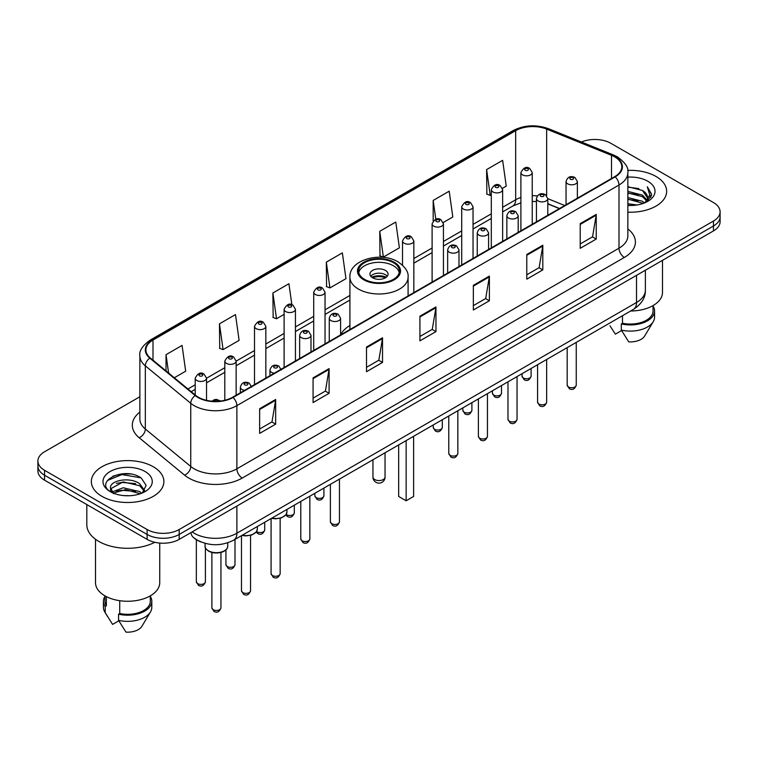 <?xml version="1.0" encoding="UTF-8"?>
<svg xmlns="http://www.w3.org/2000/svg" width="758" height="758" viewBox="0 0 758 758"><rect width="100%" height="100%" fill="white"/><g stroke="black" fill="none" stroke-linecap="round" stroke-linejoin="round"><path stroke-width="1.14" d="M349.912 325.466A40.051 23.119 0 0 0 340.588 334.809M559.366 208.592L547.788 203.911M200.936 541.942A22.664 13.085 180 0 1 194.55 538.407L193.517 537.545A15.113 10.11 129.5 0 1 190.883 532.628M130.641 474.063A30.225 17.453 0 0 0 112.951 476.166M139.87 396.747L44.542 451.777A22.664 13.085 0 0 0 37.9 461.035L37.9 470.908A22.664 13.085 0 0 0 44.542 480.165L147.118 539.383A22.664 13.085 0 0 0 179.182 539.383L713.458 230.925A22.664 13.085 0 0 0 720.1 221.668L720.1 216.731A22.664 13.085 0 0 1 713.458 225.988A22.664 13.085 0 0 0 720.1 216.731L720.1 211.795A22.664 13.085 0 0 0 713.458 202.538L610.882 143.319A22.664 13.085 0 0 0 581.452 142.011M37.9 461.035A22.664 13.085 0 0 0 44.542 470.292L147.118 529.52A22.664 13.085 0 0 0 179.182 529.52L179.182 534.447L713.458 225.988L179.182 534.447A22.664 13.085 0 0 1 147.118 534.447A22.664 13.085 0 0 0 179.182 534.447L179.182 539.383M44.542 470.292L44.542 475.228L147.118 534.447L44.542 475.228A22.664 13.085 0 0 1 37.9 465.971A22.664 13.085 0 0 0 44.542 475.228L44.542 480.165M656.03 176.481A36.27 20.94 0 0 0 627.681 170.398A36.27 20.94 0 0 1 656.03 176.481A36.27 20.94 0 0 1 666.652 191.281A36.27 20.94 0 0 0 656.03 176.481M153.268 466.739A36.27 20.94 0 0 0 113.738 462.2A36.27 20.94 0 0 0 91.348 481.548A36.27 20.94 0 0 0 101.97 496.357A36.27 20.94 0 0 0 141.5 500.896A36.27 20.94 0 0 0 163.889 481.548A36.27 20.94 0 0 0 153.268 466.739A36.27 20.94 0 0 0 113.738 462.2A36.27 20.94 0 0 0 91.348 481.548A36.27 20.94 0 0 0 101.97 496.357A36.27 20.94 0 0 0 141.5 500.896A36.27 20.94 0 0 0 163.889 481.548A36.27 20.94 0 0 0 153.268 466.739M614.729 156.887A24.18 13.957 180 0 1 621.806 166.76A24.18 13.957 180 0 1 614.729 176.633L232.611 397.249A24.18 13.957 180 0 1 195.706 395.382L150.292 357.937A24.18 13.957 180 0 1 145.915 349.931A24.18 13.957 180 0 1 152.993 340.058L515.667 130.67A24.18 13.957 180 0 1 546.641 129.106L611.498 155.324A24.18 13.957 180 0 1 614.729 156.887M615.155 156.641A24.787 14.307 0 0 0 611.848 155.039L546.982 128.822A24.787 14.307 0 0 0 515.241 130.423L152.566 339.811A24.787 14.307 0 0 0 149.79 358.136L195.204 395.581A24.787 14.307 0 0 0 233.038 397.495L615.155 176.879A24.787 14.307 0 0 0 615.155 156.641M259.643 408.723L259.643 433.396L275.666 424.148L275.666 399.466L259.643 408.723M259.643 429.019L271.989 421.893L275.609 400.29A6.045 3.487 -120 0 0 275.666 399.466M271.876 421.95L275.666 424.148M313.073 377.872L313.073 402.555L329.095 393.298L329.095 368.615L313.073 377.872M313.073 398.177L325.419 391.043L329.029 369.44A6.045 3.487 -120 0 0 329.095 368.615M325.305 391.109L329.095 393.298M366.502 347.031L366.502 371.704L382.525 362.447L382.525 337.774L366.502 347.031M366.502 367.327L378.839 360.202L382.458 338.589A6.045 3.487 -120 0 0 382.525 337.774M378.735 360.258L382.525 362.447M580.211 223.638L580.211 248.321L596.243 239.064L596.243 214.391L580.211 223.638M580.211 243.943L592.557 236.809L596.176 215.206A6.045 3.487 -120 0 0 596.243 214.391M592.443 236.875L596.243 239.064M526.782 254.489L526.782 279.162L542.813 269.914L542.813 245.232L526.782 254.489M526.782 274.784L539.128 267.659L542.747 246.056A6.045 3.487 -120 0 0 542.813 245.232M539.023 267.726L542.813 269.914M473.352 285.33L473.352 310.013L489.384 300.755L489.384 276.083L473.352 285.33M473.352 305.635L485.698 298.51L489.317 276.897A6.045 3.487 -120 0 0 489.384 276.083M485.594 298.567L489.384 300.755M419.923 316.181L419.923 340.854L435.954 331.606L435.954 306.924L419.923 316.181M419.923 336.476L432.268 329.351L435.888 307.748A6.045 3.487 -120 0 0 435.954 306.924M432.164 329.417L435.954 331.606M627.851 212.174A36.27 20.94 0 0 0 666.652 191.281A36.27 20.94 0 0 1 627.851 212.174M179.182 529.52L713.458 221.052A22.664 13.085 0 0 0 720.1 211.795M219.46 323.827L223.079 349.618L239.111 340.361L235.492 314.579L219.46 323.827L219.725 348.358M174.331 377.759L185.682 371.212L182.062 345.421L166.03 354.678L166.03 370.918M379.749 231.294L383.368 257.076L399.39 247.819L395.78 222.037L379.749 231.294L380.004 255.816M443.24 222.511L452.82 216.977L449.2 191.187L433.178 200.444L433.178 220.919M502.44 188.335L506.249 186.127L502.63 160.345L486.608 169.602L486.863 194.124M291.868 304.725L288.921 283.729L272.889 292.986L273.145 317.517M326.319 262.135L329.938 287.917L345.97 278.669L342.351 252.888L326.319 262.135L326.575 286.666M329.938 287.917L326.319 286.571M383.368 257.076L379.749 255.721M433.178 200.444L435.812 219.242M486.608 169.602L490.227 195.384L491.307 194.759M490.227 195.384L486.608 194.029M272.889 292.986L276.509 318.767L284.108 314.381M276.509 318.767L272.889 317.413M223.079 349.618L219.46 348.263M166.03 354.678L168.608 373.04M627.851 203.741L637.061 204.973M627.851 205.285L632.115 205.475M627.851 197.573L642.462 201.277L644.546 202.917M627.851 199.117L643.286 203.4M627.851 191.404L642.462 195.109L646.868 200.027M627.851 192.949L642.462 196.644L646.479 200.756M647.114 200.671L647.304 201.401M644.641 202.879A17.083 9.863 0 0 0 647.465 197.45A17.083 9.863 0 0 0 642.462 190.476L647.446 197.829M646.953 200.851L646.318 202.13M630.628 310.998A32.111 18.543 0 0 0 662.492 292.465L662.492 260.345M627.851 205.427A24.635 14.222 0 0 0 647.796 201.344A24.635 14.222 0 0 0 647.796 181.228A24.635 14.222 0 0 0 627.851 177.135M642.462 190.476L627.851 186.705M646.309 202.14L651.387 195.64L651.548 194.114L647.313 186.781L649.786 194.986L644.906 202.774M609.982 325.798L615.363 334.136L621.588 330.545M622.489 315.698L622.489 323.24A22.664 13.085 0 0 0 653.045 310.969L653.045 305.597M622.489 323.24L621.323 323.912L621.323 330.081L628.714 341.849A15.113 8.726 0 0 0 644.66 336.031L653.235 321.695A24.18 13.957 0 0 0 654.561 317.138L654.561 310.969A24.18 13.957 0 0 0 653.045 306.109M621.323 330.081A24.18 13.957 0 0 0 653.235 321.695M621.323 323.912A24.18 13.957 0 0 0 654.561 310.969M647.313 186.781L651.539 194.408M627.851 187.122L638.823 188.581M649.701 195.507L650.743 197.317M627.851 193.29L638.312 194.598M627.851 199.458L638.312 200.766M649.805 194.882L650.923 196.947M393.421 262.694A20.4 11.777 0 0 0 371.193 260.136A20.4 11.777 0 0 0 358.6 271.023A20.4 11.777 0 0 0 364.579 279.351A20.4 11.777 0 0 0 386.807 281.9A20.4 11.777 0 0 0 399.4 271.023A20.4 11.777 0 0 0 393.421 262.694M399.229 272.567A20.4 11.777 0 0 0 393.421 265.774A20.4 11.777 0 0 0 372.443 262.95A20.4 11.777 0 0 0 358.771 272.567M398.661 444.927L398.661 496.452L406.146 500.773L413.622 496.452L413.622 436.286M406.146 500.773L406.146 440.606M385.415 270.407A9.068 5.23 0 0 0 375.532 269.27A9.068 5.23 0 0 0 369.932 274.102A9.068 5.23 0 0 0 372.585 277.807A9.068 5.23 0 0 0 382.468 278.944A9.068 5.23 0 0 0 388.068 274.102A9.068 5.23 0 0 0 385.415 270.407M387.262 276.263A9.068 5.23 0 0 0 385.415 274.718A9.068 5.23 0 0 0 370.738 276.263M371.676 277.191A12.09 6.983 180 0 1 385.794 276.973L385.794 277.57M372.671 277.854A10.574 6.111 180 0 1 384.704 277.599L385.794 276.973M384.524 278.252L384.704 277.599M86.819 504.572L86.819 524.735A40.799 23.555 0 0 0 98.767 541.392A40.799 23.555 0 0 0 154.803 542.302M95.508 539.27L95.508 582.731A32.111 18.543 0 0 0 104.917 595.835A32.111 18.543 0 0 0 139.908 599.853A32.111 18.543 0 0 0 159.73 582.731L159.73 543.069M123.497 495.571L129.248 495.741M112.193 491.961L123.203 487.764L139.699 491.62L141.699 493.221M113.008 493.183L125.563 489.63L139.699 493.581M110.535 487.82L113.368 493.145M110.564 488.294C108.82 480.714 129.609 476.242 139.699 483.784L144.607 490.559M110.64 488.796L123.166 481.908L139.699 485.736L144.219 491.07M142.277 492.984L146.142 485.404L141.253 478.042C123.971 465.62 93.253 481.993 110.99 492.037L111.871 492.567M145.043 471.495A24.635 14.222 0 0 0 110.204 471.495A24.635 14.222 0 0 0 110.204 491.61A24.635 14.222 0 0 0 145.043 491.61A24.635 14.222 0 0 0 145.043 471.495M104.955 595.864L104.955 601.236A22.664 13.085 0 0 0 106.366 605.794L106.366 596.631M104.955 596.375A24.18 13.957 0 0 0 103.439 601.236L103.439 607.404A24.18 13.957 0 0 0 104.765 611.962A24.18 13.957 0 0 0 105.201 612.635L112.601 624.403L118.826 620.811M105.201 612.635L105.201 606.466L106.366 605.794M103.439 601.236A24.18 13.957 0 0 0 105.201 606.466M113.738 493.647C111.161 492.113 110.118 490.454 110.621 488.683M119.726 600.696L119.726 613.506A22.664 13.085 0 0 0 150.292 601.236L150.292 595.864M119.726 613.506L118.561 614.179L118.561 620.347L125.961 632.115A15.113 8.726 0 0 0 141.907 626.288L150.472 611.962A24.18 13.957 0 0 0 151.799 607.404L151.799 601.236A24.18 13.957 0 0 0 150.292 596.375M118.561 620.347A24.18 13.957 0 0 0 150.472 611.962M118.561 614.179A24.18 13.957 0 0 0 151.799 601.236M107.39 480.515L121.858 474.584L140.922 477.824M116.429 483.405L121.858 482.42L135.587 483.613M116.362 491.25L121.858 490.246L135.568 491.449M192.106 531.917A30.225 17.453 0 0 0 194.143 533.215A30.225 17.453 0 0 0 236.884 533.215L636.521 302.489A30.225 17.453 0 0 0 645.38 290.143C645.598 297.648 641.6 304.062 633.394 309.406L233.748 540.132A15.113 8.726 60 0 0 236.884 533.215L236.884 506.069M636.521 275.344L636.521 302.489A15.113 8.726 60 0 1 633.394 309.406M713.458 230.925L713.458 221.052M147.118 539.383L147.118 529.52M627.851 228.935A37.777 21.811 180 0 1 624.346 257.445L242.228 478.061A7.552 4.358 60 0 1 236.884 468.814L619.002 248.198A30.225 17.453 0 0 0 627.851 235.852L627.851 172.682A30.225 17.453 180 0 1 619.002 185.018A7.552 4.358 -120 0 0 615.155 176.879M242.228 478.061A37.777 21.811 180 0 1 188.799 478.061A37.777 21.811 180 0 1 184.564 475.152L139.15 437.707A37.777 21.811 180 0 1 139.87 412.106M194.143 468.814A30.225 17.453 0 0 0 236.884 468.814L236.884 405.634A30.225 17.453 180 0 1 190.751 403.303L145.337 365.858A30.225 17.453 180 0 1 139.87 355.853L139.87 419.022A30.225 17.453 0 0 0 145.337 429.028L190.751 466.483A30.225 17.453 0 0 0 194.143 468.814M627.851 172.682C628.856 167.963 625.388 162.695 617.438 156.887L613.459 154.954A7.552 3.534 112 0 0 611.848 155.039M613.459 154.954L548.602 128.737C536.086 124.303 524.204 124.947 512.958 130.66A7.552 4.358 60 0 1 515.241 130.423M152.566 339.811A7.552 4.358 -120 0 0 150.283 340.048C142.447 345.686 138.97 350.954 139.87 355.853M149.79 358.136A7.552 5.05 129.5 0 0 145.337 365.858L145.337 429.028A7.552 5.05 -50.5 0 1 139.15 437.707M548.602 128.737A7.552 3.534 112 0 0 546.982 128.822M195.204 395.581A7.552 5.05 129.5 0 0 190.751 403.303L190.751 466.483A7.552 5.05 -50.5 0 1 184.564 475.152M233.038 397.495A7.552 4.358 60 0 1 236.884 405.634L619.002 185.018L619.002 248.198A7.552 4.358 60 0 0 624.346 257.445M152.993 340.058L152.993 360.164M611.498 155.324L611.498 178.49M546.641 129.106L546.641 195.63M564.71 205.503L547.788 198.662A5.666 3.269 180 0 1 544.282 201.647A5.666 3.269 180 0 1 538.114 200.936A5.666 3.269 180 0 1 536.446 198.624C537.896 193.972 540.861 192.627 545.343 194.579L547.788 198.624L547.788 215.281M537.356 195.934A24.18 13.957 0 0 0 532.239 195.678M520.898 197.468A24.18 13.957 0 0 0 515.667 199.761L502.639 207.294M515.667 130.67L515.667 199.761A13.597 7.855 60 0 1 512.853 205.987L502.639 211.889M491.307 213.832L473.039 224.377M461.707 230.925L443.439 241.47M432.107 248.008L413.84 258.554M349.912 295.468L325.04 309.823M313.708 316.37L295.44 326.916M284.108 333.454L265.84 343.999M254.508 350.547L236.136 361.149M224.804 367.696L206.536 378.242M195.204 384.789L187.937 388.977M559.527 208.497L549.342 204.376A13.597 6.367 -68 0 1 547.788 203.049M419.923 316.967L435.888 307.748M473.352 286.117L489.317 276.897M526.782 255.266L542.747 246.056M580.211 224.425L596.176 215.206M366.502 347.808L382.458 338.589M313.073 378.659L329.029 369.44M259.643 409.5L275.609 400.29M363.774 279.816A21.537 12.431 0 0 0 394.226 279.816A21.537 12.431 0 0 0 394.226 262.23A21.537 12.431 0 0 0 363.774 262.23A21.537 12.431 0 0 0 363.774 279.816M408.088 295.933L408.088 277.191A29.088 16.799 180 0 1 390.133 292.711A29.088 16.799 180 0 1 358.43 289.063A29.088 16.799 180 0 1 349.912 277.191L349.912 329.522M374.727 479.549A6.045 3.487 180 0 1 372.955 477.076A6.045 6.045 0 0 0 382.023 482.315A6.045 6.045 0 0 0 385.045 477.076A6.045 3.487 180 0 1 383.273 479.549A6.045 3.487 180 0 1 374.727 479.549M576.251 385.121C574.754 389.205 572.442 390.398 569.296 388.702L567.183 385.121A4.529 2.615 0 0 0 568.509 386.978A4.529 2.615 0 0 0 573.446 387.546A4.529 2.615 0 0 0 576.251 385.121L576.251 342.398M567.704 183.853A5.666 3.269 180 0 1 566.046 181.532C567.496 176.889 570.461 175.534 574.943 177.495L577.378 181.532A5.666 3.269 180 0 1 573.882 184.554A5.666 3.269 180 0 1 567.704 183.853M573.048 177.675A1.886 1.09 0 0 0 570.376 177.675A1.886 1.09 0 0 0 570.376 179.22A1.886 1.09 0 0 0 573.048 179.22A1.886 1.09 0 0 0 573.048 177.675M546.651 402.214C545.154 406.288 542.842 407.482 539.696 405.795L537.583 402.214A4.529 2.615 0 0 0 538.91 404.061A4.529 2.615 0 0 0 543.856 404.63A4.529 2.615 0 0 0 546.651 402.214L546.651 359.481M543.448 194.768A1.886 1.09 0 0 0 540.776 194.768A1.886 1.09 0 0 0 540.776 196.313A1.886 1.09 0 0 0 543.448 196.313A1.886 1.09 0 0 0 543.448 194.768M517.051 419.307C515.554 423.381 513.242 424.575 510.096 422.879L507.983 419.307A4.529 2.615 0 0 0 509.31 421.154A4.529 2.615 0 0 0 514.256 421.723A4.529 2.615 0 0 0 517.051 419.307L517.051 376.574M508.514 218.029A5.666 3.269 180 0 1 506.846 215.717C508.296 211.065 511.262 209.72 515.743 211.672L518.188 215.717A5.666 3.269 180 0 1 514.682 218.74A5.666 3.269 180 0 1 508.514 218.029M513.848 211.861A1.886 1.09 0 0 0 511.186 211.861A1.886 1.09 0 0 0 511.186 213.396A1.886 1.09 0 0 0 513.848 213.396A1.886 1.09 0 0 0 513.848 211.861M487.451 436.39C485.963 440.464 483.642 441.658 480.496 439.972L478.383 436.39A4.529 2.615 0 0 0 479.71 438.238A4.529 2.615 0 0 0 484.656 438.806A4.529 2.615 0 0 0 487.451 436.39L487.451 393.667M478.914 235.113A5.666 3.269 180 0 1 477.246 232.801C478.696 228.149 481.662 226.803 486.143 228.755L488.588 232.801A5.666 3.269 180 0 1 485.082 235.823A5.666 3.269 180 0 1 478.914 235.113M484.258 228.944A1.886 1.09 0 0 0 481.586 228.944A1.886 1.09 0 0 0 481.586 230.489A1.886 1.09 0 0 0 484.258 230.489A1.886 1.09 0 0 0 484.258 228.944M457.851 453.483C456.363 457.557 454.042 458.751 450.896 457.065L448.783 453.483A4.529 2.615 0 0 0 450.11 455.331A4.529 2.615 0 0 0 455.056 455.899A4.529 2.615 0 0 0 457.851 453.483L457.851 410.751M449.314 252.206A5.666 3.269 180 0 1 447.656 249.894C449.096 245.241 452.062 243.896 456.543 245.848L458.988 249.894A5.666 3.269 180 0 1 455.492 252.916A5.666 3.269 180 0 1 449.314 252.206M454.658 246.037A1.886 1.09 0 0 0 451.986 246.037A1.886 1.09 0 0 0 451.986 247.582A1.886 1.09 0 0 0 454.658 247.582A1.886 1.09 0 0 0 454.658 246.037M339.451 521.836C337.964 525.91 335.642 527.104 332.497 525.417L330.384 521.836A4.529 2.615 0 0 0 331.72 523.683A4.529 2.615 0 0 0 336.656 524.252A4.529 2.615 0 0 0 339.451 521.836L339.451 479.103M330.914 320.558A5.666 3.269 180 0 1 329.256 318.246C330.706 313.594 333.672 312.249 338.144 314.2L340.588 318.246A5.666 3.269 180 0 1 337.092 321.269A5.666 3.269 180 0 1 330.914 320.558M336.258 314.39A1.886 1.09 0 0 0 333.586 314.39A1.886 1.09 0 0 0 333.586 315.934A1.886 1.09 0 0 0 336.258 315.934A1.886 1.09 0 0 0 336.258 314.39M309.851 538.929C308.364 543.003 306.043 544.197 302.897 542.51L300.793 538.929A4.529 2.615 0 0 0 302.12 540.776A4.529 2.615 0 0 0 307.056 541.345A4.529 2.615 0 0 0 309.851 538.929L309.851 496.196M301.314 337.651A5.666 3.269 180 0 1 299.656 335.339C301.106 330.687 304.072 329.342 308.544 331.293L310.988 335.339A5.666 3.269 180 0 1 307.492 338.362A5.666 3.269 180 0 1 301.314 337.651M306.658 331.483A1.886 1.09 0 0 0 303.986 331.483A1.886 1.09 0 0 0 303.986 333.018A1.886 1.09 0 0 0 306.658 333.018A1.886 1.09 0 0 0 306.658 331.483M280.147 573.654C278.66 577.738 276.338 578.932 273.193 577.236L271.08 573.654A4.529 2.615 0 0 0 272.406 575.511A4.529 2.615 0 0 0 277.352 576.08A4.529 2.615 0 0 0 280.147 573.654L280.147 518.264M274.188 373.239A5.666 3.269 180 0 1 271.61 372.386A5.666 3.269 180 0 1 269.952 370.065C271.402 365.422 274.358 364.067 278.84 366.029L281.284 370.065M276.954 366.209A1.886 1.09 0 0 0 274.282 366.209A1.886 1.09 0 0 0 274.282 367.753A1.886 1.09 0 0 0 276.954 367.753A1.886 1.09 0 0 0 276.954 366.209M271.857 518.14A11.332 6.547 0 0 0 286.95 511.963L286.95 509.423M250.547 590.747C249.06 594.822 246.738 596.015 243.593 594.329L241.48 590.747A4.529 2.615 0 0 0 242.816 592.595A4.529 2.615 0 0 0 247.752 593.163A4.529 2.615 0 0 0 250.547 590.747L250.547 535.356M244.597 390.323A5.666 3.269 180 0 1 242.01 389.47A5.666 3.269 180 0 1 240.352 387.158C241.802 382.506 244.758 381.16 249.24 383.112L251.684 387.158M247.354 383.302A1.886 1.09 0 0 0 244.682 383.302A1.886 1.09 0 0 0 244.682 384.846A1.886 1.09 0 0 0 247.354 384.846A1.886 1.09 0 0 0 247.354 383.302M242.257 535.224A11.332 6.547 0 0 0 257.35 529.056L257.35 526.507M227.751 546.139C227.656 548.707 225.818 550.678 222.236 552.051C217.252 553.558 212.695 553.245 208.564 551.113C205.844 549.076 204.688 547.418 205.086 546.139A11.332 6.547 0 0 0 208.403 550.772A11.332 6.547 0 0 0 220.758 552.184A11.332 6.547 0 0 0 227.751 546.139L227.751 542.804M220.948 607.84C219.46 611.914 217.139 613.108 213.993 611.412L211.88 607.84A4.529 2.615 0 0 0 213.216 609.688A4.529 2.615 0 0 0 218.152 610.256A4.529 2.615 0 0 0 220.948 607.84L220.948 552.44M218.304 401.238A1.886 1.09 0 0 0 217.754 400.395A1.886 1.09 0 0 0 215.566 400.186A1.886 1.09 0 0 0 214.552 401.323M523.361 377.996A4.529 2.615 0 0 0 528.307 378.564A4.529 2.615 0 0 0 531.102 376.148C529.605 380.222 527.293 381.416 524.148 379.73L522.035 376.148A4.529 2.615 0 0 0 523.361 377.996M532.239 224.254L532.239 172.559A5.666 3.269 180 0 1 528.733 175.581A5.666 3.269 180 0 1 522.565 174.871A5.666 3.269 180 0 1 520.898 172.559L520.898 230.802M525.237 170.247A1.886 1.09 0 0 0 527.909 170.247A1.886 1.09 0 0 0 527.909 168.702A1.886 1.09 0 0 0 525.237 168.702A1.886 1.09 0 0 0 525.237 170.247M493.761 395.089A4.529 2.615 0 0 0 498.707 395.657A4.529 2.615 0 0 0 501.502 393.241C500.015 397.315 497.693 398.509 494.548 396.813L492.435 393.241A4.529 2.615 0 0 0 493.761 395.089M502.639 241.347L502.639 189.652A5.666 3.269 180 0 1 499.134 192.674A5.666 3.269 180 0 1 492.965 191.964A5.666 3.269 180 0 1 491.307 189.652L491.307 247.885M495.637 187.33A1.886 1.09 0 0 0 498.309 187.33A1.886 1.09 0 0 0 498.309 185.795A1.886 1.09 0 0 0 495.637 185.795A1.886 1.09 0 0 0 495.637 187.33M464.161 412.181A4.529 2.615 0 0 0 469.107 412.74A4.529 2.615 0 0 0 471.902 410.324C470.415 414.408 468.093 415.592 464.948 413.906L462.835 410.324A4.529 2.615 0 0 0 464.161 412.181M473.039 258.431L473.039 206.735A5.666 3.269 180 0 1 469.543 209.758A5.666 3.269 180 0 1 463.365 209.047A5.666 3.269 180 0 1 461.707 206.735L461.707 264.978M466.037 204.423A1.886 1.09 0 0 0 468.709 204.423A1.886 1.09 0 0 0 468.709 202.879A1.886 1.09 0 0 0 466.037 202.879A1.886 1.09 0 0 0 466.037 204.423M434.561 429.265A4.529 2.615 0 0 0 439.507 429.833A4.529 2.615 0 0 0 442.302 427.417C440.815 431.491 438.494 432.685 435.348 430.999L433.235 427.417A4.529 2.615 0 0 0 434.561 429.265M443.439 275.524L443.439 223.828A5.666 3.269 180 0 1 439.943 226.85A5.666 3.269 180 0 1 433.766 226.14A5.666 3.269 180 0 1 432.107 223.828L432.107 282.061M436.437 221.516A1.886 1.09 0 0 0 439.109 221.516A1.886 1.09 0 0 0 439.109 219.972A1.886 1.09 0 0 0 436.437 219.972A1.886 1.09 0 0 0 436.437 221.516M413.84 292.607L413.84 240.911A5.666 3.269 180 0 1 410.343 243.934A5.666 3.269 180 0 1 404.166 243.223A5.666 3.269 180 0 1 402.507 240.911L402.507 265.158M406.838 238.599A1.886 1.09 0 0 0 409.51 238.599A1.886 1.09 0 0 0 409.51 237.055A1.886 1.09 0 0 0 406.838 237.055A1.886 1.09 0 0 0 406.838 238.599M316.171 497.618A4.529 2.615 0 0 0 321.108 498.186A4.529 2.615 0 0 0 323.912 495.77C322.415 499.844 320.094 501.038 316.948 499.351L314.845 495.77A4.529 2.615 0 0 0 316.171 497.618M325.04 343.876L325.04 292.181A5.666 3.269 180 0 1 321.544 295.203A5.666 3.269 180 0 1 315.366 294.492A5.666 3.269 180 0 1 313.708 292.181L313.708 350.423M318.038 289.869A1.886 1.09 0 0 0 320.71 289.869A1.886 1.09 0 0 0 320.71 288.324A1.886 1.09 0 0 0 318.038 288.324A1.886 1.09 0 0 0 318.038 289.869M286.192 514.464A4.529 2.615 0 0 0 286.571 514.71A4.529 2.615 0 0 0 291.508 515.279A4.529 2.615 0 0 0 294.312 512.863C292.815 516.937 290.494 518.131 287.348 516.444L285.832 514.966M295.44 360.969L295.44 309.273A5.666 3.269 180 0 1 291.944 312.296A5.666 3.269 180 0 1 285.766 311.585A5.666 3.269 180 0 1 284.108 309.273L284.108 367.507M288.438 306.952A1.886 1.09 0 0 0 291.11 306.952A1.886 1.09 0 0 0 291.11 305.417A1.886 1.09 0 0 0 288.438 305.417A1.886 1.09 0 0 0 288.438 306.952M256.592 531.557A4.529 2.615 0 0 0 256.971 531.803A4.529 2.615 0 0 0 261.908 532.372A4.529 2.615 0 0 0 264.713 529.946C263.216 534.03 260.894 535.224 257.748 533.528L256.232 532.059M265.84 378.053L265.84 326.357A5.666 3.269 180 0 1 262.344 329.379A5.666 3.269 180 0 1 256.166 328.669A5.666 3.269 180 0 1 254.508 326.357L254.508 384.6M258.838 324.045A1.886 1.09 0 0 0 261.51 324.045A1.886 1.09 0 0 0 261.51 322.501A1.886 1.09 0 0 0 258.838 322.501A1.886 1.09 0 0 0 258.838 324.045M227.267 566.529A4.529 2.615 0 0 0 232.204 567.098A4.529 2.615 0 0 0 234.999 564.682C233.511 568.756 231.19 569.95 228.044 568.263L225.931 564.682A4.529 2.615 0 0 0 227.267 566.529M236.136 395.202L236.136 361.092A5.666 3.269 180 0 1 232.64 364.115A5.666 3.269 180 0 1 226.462 363.404A5.666 3.269 180 0 1 224.804 361.092L224.804 400.262M229.134 358.78A1.886 1.09 0 0 0 231.806 358.78A1.886 1.09 0 0 0 231.806 357.236A1.886 1.09 0 0 0 229.134 357.236A1.886 1.09 0 0 0 229.134 358.78M197.667 583.622A4.529 2.615 0 0 0 202.604 584.191A4.529 2.615 0 0 0 205.399 581.774C203.911 585.849 201.59 587.043 198.444 585.356L196.341 581.774A4.529 2.615 0 0 0 197.667 583.622M206.536 400.338L206.536 378.185A5.666 3.269 180 0 1 203.04 381.208A5.666 3.269 180 0 1 196.862 380.497A5.666 3.269 180 0 1 195.204 378.185L195.204 394.965M199.534 375.864A1.886 1.09 0 0 0 202.206 375.864A1.886 1.09 0 0 0 202.206 374.329A1.886 1.09 0 0 0 199.534 374.329A1.886 1.09 0 0 0 199.534 375.864M233.748 540.132C221.592 546.243 209.426 546.243 197.269 540.132L193.517 537.545M645.38 290.143L645.38 270.227M512.958 130.66L150.283 340.048M549.342 204.376L547.788 203.798M536.446 201.552L532.239 201.429M520.898 202.85L512.853 205.987M491.307 218.437L473.039 228.982M461.707 235.52L443.439 246.066M432.107 252.613L413.84 263.159M349.912 300.064L325.04 314.428M313.708 320.966L295.44 331.511M284.108 338.059L265.84 348.604M254.508 355.142L236.136 365.754M224.804 372.292L206.536 382.837M195.204 389.385L191.224 391.687M408.088 277.191C408.733 272.065 405.369 266.958 398.007 261.851C380.857 251.239 348.898 259.757 349.912 277.191M385.045 452.791L385.045 477.076M372.955 459.765L372.955 477.076M107.219 616.065L104.765 611.962M567.183 385.121L567.183 347.628M566.046 204.736L566.046 181.532M577.378 198.189L577.378 181.532M537.583 402.214L537.583 364.721M536.446 221.819L536.446 198.624M507.983 419.307L507.983 381.805M506.846 238.912L506.846 215.717M518.188 232.365L518.188 215.717M478.383 436.39L478.383 398.897M477.246 255.996L477.246 232.801M488.588 249.458L488.588 232.801M448.783 453.483L448.783 415.99M447.656 273.088L447.656 249.894M458.988 266.541L458.988 249.894M330.384 521.836L330.384 484.343M329.256 341.441L329.256 318.246M340.588 334.903L340.588 318.246M300.793 538.929L300.793 501.436M299.656 358.534L299.656 335.339M310.988 351.987L310.988 335.339M271.08 573.654L271.08 518.586M269.952 375.684L269.952 370.065M286.95 511.963L285.937 514.834L281.436 517.866L275.656 518.832L271.468 518.358M241.48 590.747L241.48 535.669M240.352 392.777L240.352 387.158M257.35 529.056L256.337 531.917L251.836 534.959L246.056 535.915L241.868 535.451M211.88 607.84L211.88 552.44M205.086 546.139L205.086 543.344M211.965 401.181L214.343 399.693L216.4 399.381L220.701 401.01M531.102 376.148L531.102 368.464M532.239 172.559L529.795 168.513C526.507 166.144 523.541 167.49 520.898 172.559M522.035 376.148L522.035 373.694M501.502 393.241L501.502 385.547M502.639 189.652L500.195 185.606C496.907 183.228 493.941 184.582 491.307 189.652M492.435 393.241L492.435 390.787M471.902 410.324L471.902 402.64M473.039 206.735L470.595 202.689C467.307 200.32 464.341 201.666 461.707 206.735M462.835 410.324L462.835 407.87M442.302 427.417L442.302 419.724M443.439 223.828L440.995 219.782C437.707 217.413 434.741 218.759 432.107 223.828M433.235 427.417L433.235 424.963M413.84 240.911L411.395 236.875C408.107 234.497 405.142 235.842 402.507 240.911M323.912 495.77L323.912 488.086M325.04 292.181L322.595 288.135C319.308 285.766 316.351 287.111 313.708 292.181M314.845 495.77L314.845 493.316M294.312 512.863L294.312 505.169M295.44 309.273L292.995 305.228C289.708 302.849 286.751 304.204 284.108 309.273M264.713 529.946L264.713 522.262M265.84 326.357L263.396 322.321C260.117 319.942 257.151 321.288 254.508 326.357M234.999 564.682L234.999 539.412M236.136 361.092L233.691 357.046C230.404 354.678 227.447 356.023 224.804 361.092M225.931 564.682L225.931 549.901M205.399 581.774L205.399 547.788M206.536 378.185L204.091 374.139C200.804 371.761 197.847 373.116 195.204 378.185M196.341 581.774L196.341 539.696"/></g></svg>
